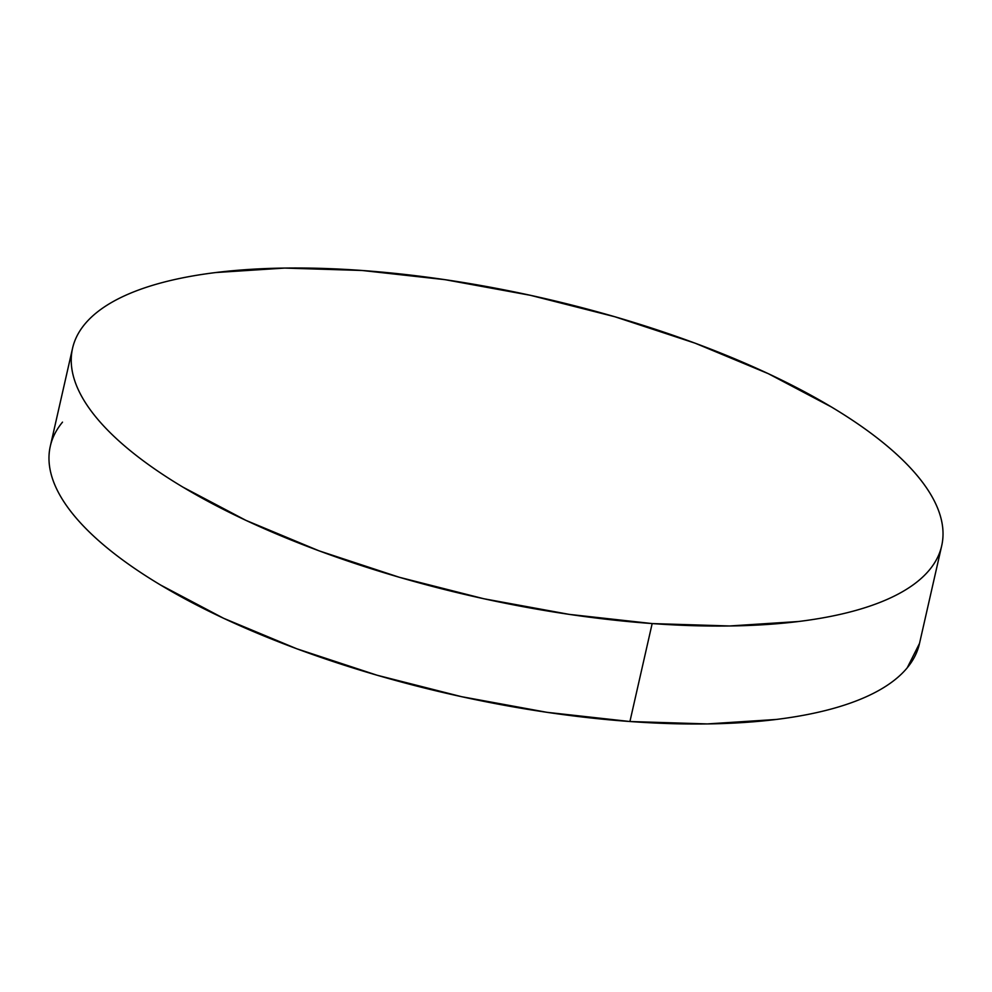 <?xml version="1.0" encoding="UTF-8"?>
<svg xmlns="http://www.w3.org/2000/svg" width="992" height="992" viewBox="0 0 992 992"><rect width="100%" height="100%" fill="white"/><g stroke="black" fill="none" stroke-linecap="round" stroke-linejoin="round"><path stroke-width="1.49" d="M72.552 348.291L50.294 446.239A445.644 153.152 12.8 0 0 629.92 721.519L652.166 623.571A445.644 153.152 -167.2 0 1 72.552 348.291A445.644 153.152 -167.2 0 1 362.08 270.481A445.644 153.152 -167.2 0 1 941.706 545.761A445.644 153.152 -167.2 0 1 652.166 623.571L629.92 721.519A445.644 153.152 12.8 0 0 919.448 643.709L941.706 545.761M652.166 623.571L729.579 625.977L798.436 621.513C819.727 618.884 838.947 615.164 856.096 610.353C873.245 605.529 888.001 599.714 900.352 592.906C912.702 586.086 922.411 578.41 929.492 569.854C936.572 561.298 940.875 552.048 942.4 542.078C943.925 532.121 942.66 521.643 938.581 510.657C934.501 499.67 927.706 488.374 918.183 476.792C908.66 465.198 896.594 453.53 881.987 441.775C867.38 430.02 850.516 418.426 831.383 406.968L768.329 373.686L695.231 343.232L614.904 316.77L530.435 295.318L445.061 279.682L362.08 270.481L284.679 268.076L215.822 272.54C194.531 275.168 175.311 278.888 158.162 283.7C141 288.523 126.257 294.339 113.906 301.146C101.556 307.966 91.834 315.654 84.766 324.198C77.686 332.754 73.383 342.017 71.858 351.974C70.32 361.931 71.598 372.409 75.665 383.396C79.744 394.382 86.54 405.678 96.063 417.272C105.586 428.854 117.651 440.535 132.258 452.278C146.866 464.033 163.742 475.639 182.863 487.097L245.929 520.366L319.027 550.82L399.354 577.282L483.823 598.746L569.185 614.37L652.166 623.571M62.508 422.146C55.428 430.702 51.125 439.952 49.6 449.922C48.075 459.879 49.34 470.357 53.419 481.343C57.499 492.33 64.294 503.626 73.817 515.208C83.34 526.802 95.406 538.47 110.013 550.225C124.62 561.98 141.484 573.574 160.617 585.032L223.671 618.314L296.769 648.768L377.096 675.23L461.565 696.682L546.939 712.318L629.92 721.519L707.321 723.924L776.178 719.46C797.469 716.832 816.689 713.112 833.838 708.3C851 703.477 865.743 697.661 878.094 690.854C890.444 684.034 900.166 676.346 907.234 667.802L919.51 643.411"/></g></svg>
